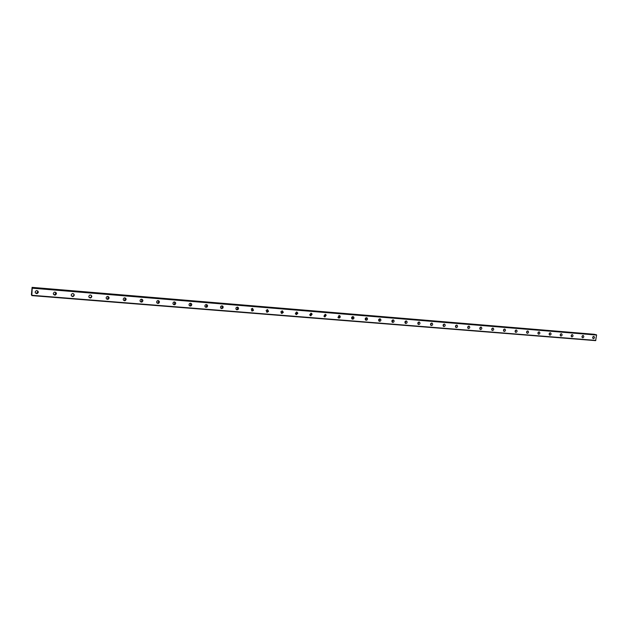 <?xml version="1.0" encoding="UTF-8"?>
<svg xmlns="http://www.w3.org/2000/svg" width="628" height="628" viewBox="0 0 628 628"><rect width="100%" height="100%" fill="white"/><g stroke="black" fill="none" stroke-linecap="round" stroke-linejoin="round"><path stroke-width="0.94" d="M595.148 334.465L32.271 287.569L32.099 288.723L32.099 287.365L31.4 294.72L31.62 294.006L31.793 295.6L595.634 340.635L596.6 335.054L595.148 334.465L32.271 287.569L31.793 295.6M593.413 338.665L593.225 338.625C592.345 337.652 592.51 336.898 593.735 336.373L593.915 336.412C594.802 337.377 594.63 338.131 593.413 338.665M582.745 337.801L582.548 337.754C581.661 336.773 581.834 336.019 583.067 335.493L583.255 335.533C584.142 336.514 583.977 337.267 582.745 337.801M571.943 336.922L571.739 336.883C570.852 335.886 571.025 335.132 572.265 334.606L572.469 334.653C573.364 335.642 573.183 336.396 571.943 336.922M561.016 336.043L560.796 335.996C559.909 334.991 560.09 334.229 561.338 333.711L561.55 333.758C562.445 334.755 562.272 335.517 561.016 336.043M549.955 335.148L549.728 335.093C548.833 334.08 549.021 333.311 550.277 332.801L550.497 332.848C551.4 333.861 551.219 334.63 549.955 335.148M538.753 334.245L538.518 334.182C537.623 333.154 537.811 332.393 539.083 331.882L539.319 331.937C540.213 332.958 540.025 333.727 538.753 334.245M527.418 333.327L527.167 333.264C526.272 332.22 526.468 331.451 527.74 330.948L527.991 331.011C528.894 332.047 528.705 332.816 527.418 333.327M515.949 332.393L515.667 332.33C514.779 331.278 514.984 330.501 516.263 330.006L516.53 330.069C517.433 331.121 517.236 331.89 515.949 332.393M504.323 331.458L504.033 331.38C503.146 330.312 503.35 329.543 504.645 329.048L504.928 329.127C505.823 330.187 505.619 330.964 504.323 331.458M492.556 330.509L492.242 330.422C491.371 329.339 491.583 328.562 492.878 328.083L493.184 328.161C494.071 329.237 493.859 330.022 492.556 330.509M480.648 329.543L480.31 329.449C479.439 328.358 479.659 327.573 480.962 327.102L481.291 327.196C482.171 328.279 481.951 329.064 480.648 329.543M468.574 328.562L468.213 328.46C467.358 327.353 467.585 326.568 468.896 326.113L469.249 326.215C470.113 327.314 469.893 328.099 468.574 328.562M456.36 327.581L455.967 327.455C455.127 326.332 455.363 325.555 456.674 325.108L457.051 325.226C457.906 326.34 457.671 327.125 456.36 327.581M443.98 326.576L443.549 326.434C442.732 325.304 442.983 324.519 444.294 324.087L444.71 324.221C445.542 325.351 445.299 326.136 443.98 326.576M431.436 325.563L430.973 325.398C430.18 324.252 430.439 323.467 431.75 323.059L432.205 323.216C433.006 324.362 432.755 325.139 431.436 325.563M418.735 324.535L418.224 324.346C417.471 323.185 417.746 322.407 419.049 322.015L419.543 322.195C420.313 323.357 420.046 324.134 418.735 324.535M405.861 323.491L405.303 323.271C404.589 322.093 404.879 321.324 406.175 320.955L406.716 321.167C407.454 322.345 407.164 323.122 405.861 323.491M392.822 322.439L392.21 322.172C391.542 320.986 391.856 320.225 393.136 319.887L393.732 320.139C394.415 321.324 394.109 322.093 392.822 322.439M379.602 321.371L378.927 321.041C378.331 319.848 378.66 319.103 379.916 318.796L380.576 319.11C381.196 320.304 380.874 321.057 379.602 321.371M366.21 320.288L365.457 319.887C364.947 318.694 365.3 317.964 366.524 317.697L367.262 318.082C367.796 319.275 367.451 320.013 366.21 320.288M352.952 316.583L353.768 317.061C354.208 318.247 353.831 318.953 352.638 319.189L351.798 318.686C351.382 317.509 351.766 316.802 352.952 316.583L352.999 316.826M338.877 318.074L337.95 317.438L339.191 315.452L340.093 316.057C340.423 317.219 340.015 317.894 338.877 318.074M324.935 316.944L323.922 316.135L325.241 314.306L326.238 315.083L324.935 316.944M310.789 315.805L309.706 314.769L311.096 313.144L312.171 314.133L310.789 315.805M296.455 314.644L295.333 313.348L296.761 311.967L297.884 313.215L296.455 314.644M281.917 313.466L280.81 311.896L282.223 310.774L283.338 312.297L281.917 313.466M267.175 312.273L266.123 310.436L267.481 309.557L268.549 311.355L267.175 312.273M252.228 311.064L251.263 309L252.527 308.332L253.516 310.358L252.228 311.064M237.062 309.839C235.9 309.471 235.61 308.725 236.199 307.587L237.36 307.084C238.514 307.437 238.805 308.183 238.255 309.306L237.062 309.839M237.368 307.084L237.572 309.031L236.364 309.565M221.684 308.599C220.42 308.16 220.169 307.359 220.915 306.205L221.982 305.82C223.223 306.244 223.482 307.037 222.767 308.191L221.684 308.599M222.029 305.828L222.124 307.916L220.97 308.317M206.078 307.335C204.744 306.833 204.516 306.001 205.403 304.831L206.369 304.541C207.695 305.027 207.923 305.852 207.067 307.021L206.078 307.335M206.471 304.549L206.455 306.747L205.348 307.045M190.245 306.056C188.84 305.498 188.643 304.627 189.656 303.457L190.535 303.238C191.925 303.779 192.129 304.643 191.148 305.812L190.245 306.056M190.684 303.261L190.567 305.538L189.499 305.757M174.176 304.753C172.716 304.148 172.543 303.253 173.658 302.092L174.466 301.919C175.918 302.515 176.099 303.395 175.016 304.564L174.176 304.753M174.678 301.95L174.466 304.297L173.407 304.447M157.871 303.434C156.356 302.782 156.199 301.872 157.416 300.71L158.162 300.577C159.669 301.22 159.834 302.123 158.649 303.285L157.871 303.434M158.437 300.624L158.138 303.018L157.078 303.112M141.324 302.099C139.754 301.401 139.62 300.474 140.915 299.328L141.614 299.218C143.168 299.901 143.317 300.82 142.046 301.974L141.324 302.099M141.952 299.281L141.567 301.707L140.499 301.754M124.532 300.741C122.915 300.003 122.79 299.069 124.163 297.923L124.815 297.837C126.416 298.559 126.55 299.493 125.2 300.639L124.532 300.741M125.231 297.931L124.768 300.372L123.661 300.372M107.482 299.36C105.818 298.59 105.708 297.641 107.153 296.502L107.765 296.432C109.413 297.193 109.523 298.143 108.11 299.281L107.482 299.36M108.259 296.565L107.71 299.014L106.564 298.959M90.165 297.962C88.462 297.162 88.367 296.196 89.875 295.066L90.448 295.011C92.143 295.804 92.245 296.761 90.762 297.892L90.165 297.962M91.044 295.184C91.767 296.22 91.555 297.036 90.408 297.633L89.192 297.507M72.589 296.534C70.846 295.709 70.76 294.736 72.322 293.614L72.864 293.566C74.606 294.383 74.701 295.356 73.154 296.487L72.589 296.534M73.578 293.802C74.245 294.862 74.002 295.662 72.84 296.22L71.545 296.031M54.738 295.097C52.956 294.242 52.87 293.252 54.495 292.138L55.013 292.099C56.795 292.946 56.881 293.928 55.272 295.05L54.738 295.097M55.845 292.413L55.005 294.791L53.615 294.501M36.612 293.629C34.783 292.75 34.713 291.753 36.385 290.638L36.879 290.607C38.7 291.478 38.779 292.475 37.123 293.59L36.612 293.629M37.853 291.023L36.903 293.331L35.388 292.931M560.341 334.371L560.2 334.959M549.343 333.335L549.131 334.198M538.196 332.322L537.937 333.397M526.916 331.317L526.609 332.565M515.486 330.312L515.141 331.71M503.923 329.308L503.538 330.83M492.203 328.287L491.787 329.936M480.341 327.267L479.886 329.025M468.323 326.246L467.844 328.099M456.156 325.21L455.645 327.157M443.839 324.166L443.29 326.199M431.35 323.106L430.777 325.226L431.365 323.106M418.719 322.093L418.13 324.197M405.924 321.096L405.343 323.137M392.963 320.099L392.398 322.054M379.83 319.095L379.281 320.947M366.517 318.098L365.998 319.825M353.022 317.101L352.544 318.663M339.348 316.12L338.916 317.47M325.39 314.33L325.477 314.84M325.469 315.178L325.131 316.214M311.37 313.317L311.417 313.882M311.355 314.353L311.205 314.816M297.17 312.563L297.146 312.964M31.887 291.604L31.918 292.263M31.965 291.698L31.91 292.342M31.942 291.188L31.981 290.583L32.012 291.172M32.067 290.576L32.004 291.314M594.402 334.402L32.099 287.365M252.495 308.332L252.801 310.083L251.538 310.789M267.41 309.557L267.811 311.08L266.5 312.006M282.121 310.766L282.569 312.022L281.25 313.191M296.62 311.967L297.083 312.94L295.788 314.369M310.931 313.144L311.347 313.859L310.13 315.523M325.045 314.306L325.382 314.809L324.276 316.669M338.963 315.46L338.225 317.792M352.693 316.591L351.978 318.898M366.242 317.713L365.559 319.99M380.576 319.11L379.626 318.828L378.951 321.073M392.806 319.911L392.17 322.133M405.829 320.986L405.209 323.177M418.68 322.054L418.083 324.213M443.886 324.142L443.321 326.238M456.25 325.171L455.7 327.235M468.449 326.183L467.923 328.209M480.506 327.18L479.988 329.182M492.399 328.169L491.905 330.132M504.151 329.151L503.672 331.074M515.753 330.116L515.29 332M527.214 331.074L526.759 332.919M538.541 332.016L538.094 333.821M549.72 332.942L549.296 334.716M560.773 333.868L560.357 335.595M571.684 334.779L571.284 336.467M582.47 335.682L582.077 337.33M593.122 336.569L592.746 338.178M32.491 288.205L596.6 335.054M31.855 295.286L595.839 340.407M32.491 287.82L596.467 334.755M32.138 287.483L594.386 334.347M32.138 287.412L594.347 334.292M108.11 299.281L107.71 299.014M125.2 300.639L124.768 300.372M142.046 301.974L141.567 301.707M158.649 303.285L158.138 303.018M175.016 304.564L174.466 304.297M191.148 305.812L190.567 305.538M207.067 307.021L206.455 306.747M222.767 308.191L222.124 307.916M238.255 309.306L237.572 309.031M253.516 310.358L252.801 310.083M268.549 311.355L267.811 311.08M283.338 312.297L282.569 312.022M297.884 313.215L297.083 312.94M312.171 314.133L311.347 313.859M326.238 315.083L325.382 314.809M340.093 316.057L339.222 315.782M353.768 317.061L352.865 316.787M367.262 318.082L366.336 317.807M393.732 320.139L392.877 319.895M406.716 321.167L405.971 320.963M419.543 322.195L418.884 322.015M432.205 323.216L431.624 323.059M444.71 324.221L444.192 324.087M457.051 325.226L456.595 325.108M469.249 326.215L468.833 326.113"/></g></svg>
